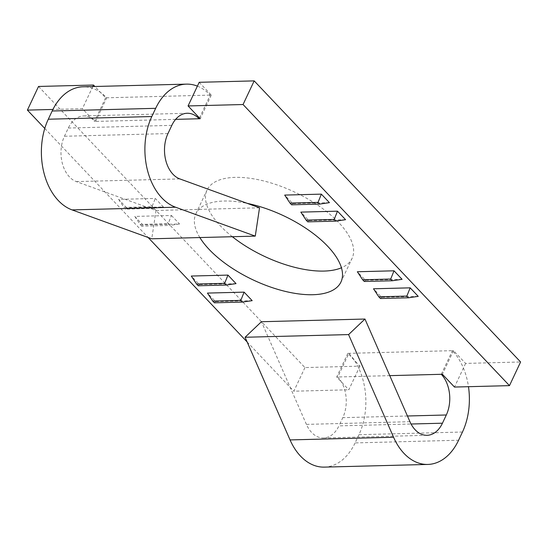 <?xml version="1.0" encoding="UTF-8"?>
<svg xmlns="http://www.w3.org/2000/svg" width="548" height="548" viewBox="0 0 548 548"><rect width="100%" height="100%" fill="white"/><g stroke="black" fill="none" stroke-linecap="round" stroke-linejoin="round"><path stroke-width="0.41" stroke-dasharray="2.74 2.06" d="M232.331 236.709A80.152 35.517 25.2 0 1 207.034 190.094A80.152 35.517 25.2 0 1 235.161 177.374A80.152 35.517 25.2 0 1 319.347 206.233A80.152 35.517 25.2 0 1 352.09 258.355A80.152 35.517 25.2 0 1 341.438 267.78M199.856 237.551A80.152 35.517 25.2 0 1 195.91 213.741A80.152 35.517 25.2 0 1 224.036 201.02A80.152 35.517 25.2 0 1 247.333 203.39M409.938 421.7L306.421 424.385A29.147 19.598 88.5 0 0 311.661 432.488A29.147 19.598 88.5 0 0 323.539 437.982A29.147 19.598 88.5 0 0 338.931 425.878L411.062 424.015M259.533 207.815L156.022 210.494L76.323 181.594A29.147 19.598 -91.5 0 1 64.445 136.253L68.308 128.04A29.147 19.598 -91.5 0 1 83.7 115.936A29.147 19.598 -91.5 0 1 95.578 121.437L106.709 97.791L105.627 97.818L94.893 86.495M199.191 82.303L211.302 95.085L106.709 97.791A58.294 39.203 88.5 0 0 82.947 86.803M441.291 374.305L452.422 350.665L453.497 350.631L465.608 363.413L520.6 361.988M38.524 86.461L304.941 367.571L359.933 366.146L347.829 353.371L452.422 350.665A58.294 39.203 -91.5 0 1 468.478 386.689M92.811 86.55L82.392 108.682L52.923 109.449M105.627 97.818L94.503 121.464L82.392 108.682M175.634 119.361L94.503 121.464M197.39 86.125A58.294 39.203 -91.5 0 1 210.22 95.112L199.465 117.978M211.302 95.085L200.171 118.724M465.608 363.413L454.484 387.052M453.497 350.631L442.373 374.277M462.464 432.023L358.947 434.701A58.294 39.203 88.5 0 0 348.905 353.344L337.78 376.983A29.147 19.598 -91.5 0 1 342.801 417.665L338.931 425.878M347.829 353.371L336.698 377.01L389.751 375.64M359.933 366.146L348.809 389.792L336.698 377.01M304.941 367.571L293.817 391.21L348.809 389.792M44.772 128.438L148.118 237.476M247.127 341.945L293.817 391.21M402.088 279.322L365.427 280.268L357.351 271.753M252.183 300.653L215.522 301.606L207.445 293.084M171.449 215.474L179.518 223.988L142.857 224.94L134.787 216.419L171.449 215.474L168.14 223.721L169.75 225.42L141.72 226.146L142.857 224.94M329.43 202.657L292.769 203.603L284.693 195.088M345.576 219.693L308.914 220.639L300.838 212.124M126.711 207.898L118.642 199.383L155.303 198.431L163.373 206.952L126.711 207.898L125.574 209.11L123.958 207.404L151.995 206.678L155.303 198.431M236.03 283.617L199.369 284.57L191.3 276.048M418.234 296.358L381.572 297.304L373.503 288.789M156.022 210.494L151.755 238.798M358.947 434.701L355.083 442.914L458.594 440.236M324.293 467.115A58.294 39.203 88.5 0 0 355.083 442.914M306.421 424.385L261.437 321.724M365.427 280.268L364.283 281.48M214.378 302.811L215.522 301.606M179.518 223.988L169.75 225.42M134.787 216.419L140.103 224.44L168.14 223.721M141.72 226.146L140.103 224.44M291.625 204.815L292.769 203.603M307.771 221.851L308.914 220.639M118.642 199.383L123.958 207.404M163.373 206.952L153.604 208.384L125.574 209.11M151.995 206.678L153.604 208.384M199.369 284.57L198.232 285.775M380.435 298.516L381.572 297.304M68.308 128.04L171.825 125.362M407.438 415.994L342.801 417.665M76.323 181.594L179.84 178.915M167.955 133.575L64.445 136.253M195.91 213.741L207.034 190.094M323.539 437.982L427.056 435.304M340.966 282.001L352.09 258.355M83.7 115.936L187.217 113.258"/><path stroke-width="0.82" d="M341.438 267.78A80.152 35.517 25.2 0 1 323.964 271.075A80.152 35.517 25.2 0 1 232.331 236.709M247.333 203.39A80.152 35.517 25.2 0 1 340.966 282.001A80.152 35.517 25.2 0 1 312.84 294.721A80.152 35.517 25.2 0 1 199.856 237.551M364.954 319.039L261.437 321.724L245.072 337.26L290.056 439.921A58.294 39.203 88.5 0 0 300.537 456.128A58.294 39.203 88.5 0 0 324.293 467.115L427.81 464.437A58.294 39.203 -91.5 0 1 404.054 453.449A58.294 39.203 -91.5 0 1 393.574 437.242L348.59 334.581L364.954 319.039L409.938 421.7A29.147 19.598 -91.5 0 0 415.179 429.803A29.147 19.598 -91.5 0 0 427.056 435.304A29.147 19.598 -91.5 0 0 442.448 423.2L446.312 414.987A29.147 19.598 88.5 0 0 441.291 374.305L442.373 374.277L454.484 387.052L509.476 385.634L243.059 104.524L188.067 105.949L200.171 118.724L199.095 118.752L199.465 117.978M94.893 86.495L93.516 85.043L38.524 86.461L27.4 110.107L44.772 128.438M509.476 385.634L520.6 361.988L254.183 80.885L199.191 82.303L188.067 105.949M52.923 109.449L27.4 110.107M93.516 85.043L92.811 86.55M175.634 119.361L199.095 118.752A29.147 19.598 88.5 0 0 187.217 113.258A29.147 19.598 88.5 0 0 171.825 125.362L167.955 133.575A29.147 19.598 88.5 0 0 179.84 178.915L259.533 207.815L255.265 236.12L175.572 207.219A58.294 39.203 -91.5 0 1 151.81 116.539L155.673 108.326A58.294 39.203 -91.5 0 1 186.464 84.125A58.294 39.203 -91.5 0 1 197.39 86.125M186.464 84.125L82.947 86.803A58.294 39.203 88.5 0 0 52.163 111.004L155.673 108.326M254.183 80.885L243.059 104.524M468.478 386.689A58.294 39.203 -91.5 0 1 462.464 432.023L458.594 440.236A58.294 39.203 -91.5 0 1 427.81 464.437M148.118 237.476L247.127 341.945M362.673 279.775L357.351 271.753L394.012 270.801L402.088 279.322L392.32 280.754L364.283 281.48L362.673 279.775L390.703 279.048L394.012 270.801M212.761 301.112L207.445 293.084L244.107 292.139L252.183 300.653L242.415 302.085L214.378 302.811L212.761 301.112L240.798 300.386L242.415 302.085M290.008 203.109L284.693 195.088L321.354 194.136L329.43 202.657L319.662 204.089L291.625 204.815L290.008 203.109L318.046 202.383L319.662 204.089M306.161 220.145L300.838 212.124L337.5 211.172L345.576 219.693L335.808 221.125L307.771 221.851L306.161 220.145L334.191 219.419L335.808 221.125M196.616 284.07L191.3 276.048L227.961 275.096L236.03 283.617L226.269 285.049L198.232 285.775L196.616 284.07L224.653 283.343L227.961 275.096M378.819 296.811L373.503 288.789L410.164 287.837L418.234 296.358L408.466 297.79L380.435 298.516L378.819 296.811L406.856 296.084L408.466 297.79M151.81 116.539L48.299 119.217L52.163 111.004M48.299 119.217A58.294 39.203 88.5 0 0 72.055 209.898L151.755 238.798L255.265 236.12M390.703 279.048L392.32 280.754M244.107 292.139L240.798 300.386M321.354 194.136L318.046 202.383M337.5 211.172L334.191 219.419M224.653 283.343L226.269 285.049M410.164 287.837L406.856 296.084M245.072 337.26L348.59 334.581M393.574 437.242L290.056 439.921M411.062 424.015L442.448 423.2M389.751 375.64L441.291 374.305M446.312 414.987L407.438 415.994M72.055 209.898L175.572 207.219"/></g></svg>
